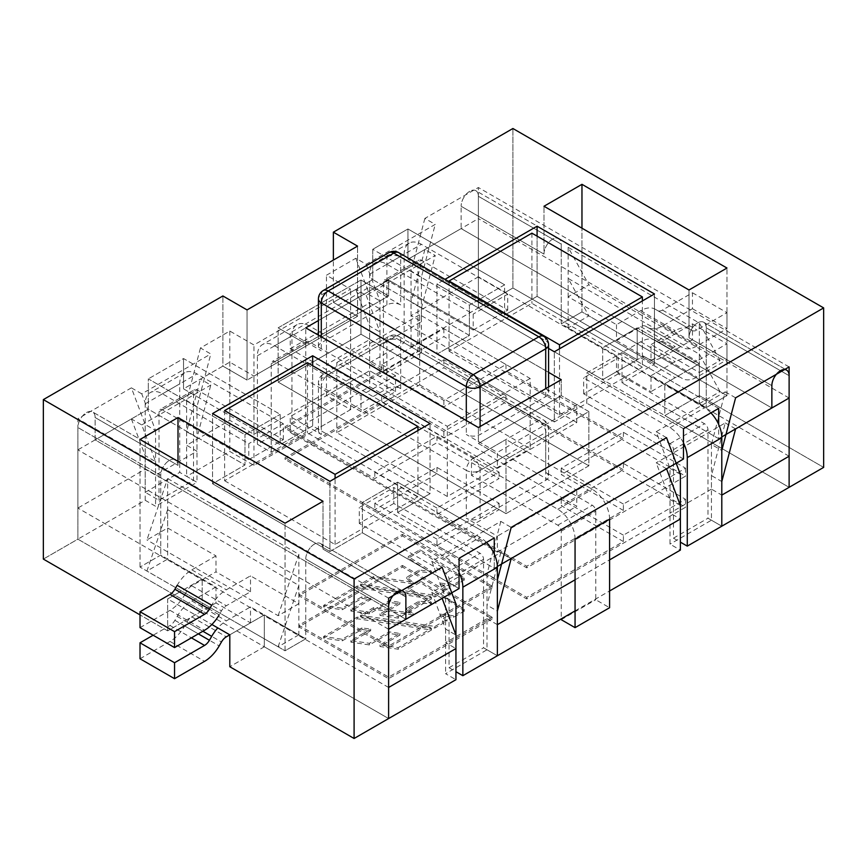 <?xml version="1.0" encoding="UTF-8"?>
<svg xmlns="http://www.w3.org/2000/svg" width="867" height="867" viewBox="0 0 867 867"><rect width="100%" height="100%" fill="white"/><g stroke="black" fill="none" stroke-linecap="round" stroke-linejoin="round"><path stroke-width="0.65" stroke-dasharray="4.33 3.25" d="M588.866 411.576L588.866 465.796L506.003 513.632L506.003 459.412L506.003 513.632L278.134 382.076L360.997 334.228L588.866 465.796L506.003 513.632L278.134 382.076L360.997 334.228L588.866 465.796L588.866 411.576L506.003 459.412L478.389 443.47L478.389 427.518L478.389 443.47L561.252 395.623L588.866 411.576L506.003 459.412L478.389 443.47L561.252 395.623L561.252 379.681L561.252 395.623L588.866 411.576M388.611 718.559L264.316 646.793L264.316 614.898L305.748 638.816L305.748 559.085A12.203 7.044 -60 0 1 311.08 546.795A12.203 7.044 -60 0 1 320.487 543.522A12.203 7.044 -60 0 0 311.08 546.795A12.203 7.044 -60 0 0 305.748 559.085L388.611 606.922L305.748 559.085L305.748 638.816L285.037 650.781L140.02 567.061L160.742 555.097L202.174 579.015L181.452 590.98L140.02 567.061L160.742 555.097L202.174 579.015L202.174 610.91L77.878 539.155L388.611 718.559L264.316 646.793L229.798 666.723L264.316 646.793L264.316 614.898L229.798 634.828L250.509 622.874L215.981 602.933L215.981 586.992L167.645 559.085L146.935 571.039L167.645 509.644L167.645 559.085M395.525 391.635L395.525 375.693L360.997 395.623L274.676 345.792A24.417 14.1 -120 0 0 262.473 344.578A24.417 14.1 -120 0 0 257.412 355.763L257.412 444.262L291.941 424.331L305.748 432.308L305.748 343.798L388.611 295.961L360.997 280.008L360.997 334.228L360.997 280.008L278.134 327.845L305.748 343.798L278.134 327.845L278.134 382.076L278.134 327.845L360.997 280.008L388.611 295.961L388.611 280.008L318.427 320.53L388.611 280.008L548.573 372.355L388.611 280.008L388.611 295.961L305.748 343.798L305.748 327.845L305.748 343.798A4.888 2.818 60 0 1 306.766 341.565A4.888 2.818 60 0 1 309.205 341.804L395.525 391.635L360.997 411.576L274.676 361.734L309.205 341.804M497.365 566.465L494.266 568.253L397.595 512.44L430.043 493.702L312.662 425.925L280.204 444.663L183.533 388.85L222.884 366.123L222.884 295.961L222.884 366.123L247.052 380.082L247.052 309.909L247.052 380.082L222.884 366.123L183.533 388.85L183.533 358.548L183.533 388.85L280.204 444.663L280.204 414.361L183.533 358.548L148.311 378.879L183.533 358.548L280.204 414.361L280.204 444.663L312.662 425.925L312.662 365.722L312.662 425.925L430.043 493.702L430.043 423.529L430.043 493.702L397.595 512.44L397.595 482.139L362.373 502.47L362.373 532.772L459.055 588.585L362.373 532.772L329.915 551.51L329.915 481.337L329.915 551.51L362.373 532.772L362.373 502.47L459.055 558.283L362.373 502.47L397.595 482.139L494.266 537.952L397.595 482.139L397.595 512.44L494.266 568.253L494.266 554.056L494.266 568.253L497.365 566.465M357.54 316.292L247.052 380.082L357.54 316.292L357.54 246.12L357.54 316.292L333.372 302.334L372.734 279.608L469.405 335.421L469.405 305.13L372.734 249.317L372.734 279.608L333.372 302.334L333.372 260.078L333.372 302.334L357.54 316.292M436.957 354.159L469.405 335.421L372.734 279.608L372.734 249.317L407.945 228.975L372.734 249.317L469.405 305.13L504.627 284.799L407.945 228.975L407.945 259.276L461.125 228.585L771.858 407.989L461.125 228.585L461.125 206.259L461.125 228.585L407.945 259.276L407.945 228.975L504.627 284.799L504.627 315.089L407.945 259.276L504.627 315.089L537.085 296.351L654.466 364.129L654.466 293.967L654.466 364.129L622.018 382.867L622.018 352.566L586.796 372.897L586.796 403.198L554.338 421.936L436.957 354.159L436.957 283.997L444.988 279.358L436.957 283.997L548.573 348.436L436.957 283.997L436.957 354.159L469.405 335.421L469.405 305.13L504.627 284.799L504.627 315.089L537.085 296.351L537.085 236.16L537.085 296.351L654.466 364.129L622.018 382.867L622.018 352.566L586.796 372.897L586.796 403.198L554.338 421.936L554.338 351.774L554.338 421.936L436.957 354.159M683.467 459.011L586.796 403.198L683.467 459.011M320.487 543.522A12.203 7.044 -60 0 1 323.012 549.114L323.012 501.278L323.012 549.114A12.203 7.044 -60 0 0 320.487 543.522L403.35 591.37L320.487 543.522M131.394 418.945L145.201 455.63L155.561 461.602L141.755 424.928L131.394 418.945L77.878 449.843L77.878 539.155L43.35 559.085L77.878 539.155L77.878 427.518A12.203 7.044 -60 0 1 83.21 415.239A12.203 7.044 -60 0 1 92.606 411.966A12.203 7.044 -60 0 1 95.142 417.547L95.142 439.883L405.875 619.287L95.142 439.883L148.311 409.181L148.311 378.879L244.982 434.692L280.204 414.361L244.982 434.692L148.311 378.879L148.311 409.181L244.982 464.994L244.982 434.692L244.982 464.994L212.534 483.732L212.534 413.57L212.534 483.732L329.915 551.51L212.534 483.732L244.982 464.994L148.311 409.181L95.142 439.883L95.142 417.547A12.203 7.044 -60 0 0 92.606 411.966L175.47 459.803A12.203 7.044 120 0 1 178.006 465.395L178.006 461.407L178.006 465.395A12.203 7.044 120 0 0 175.47 459.803L92.606 411.966A12.203 7.044 -60 0 0 83.21 415.239A12.203 7.044 -60 0 0 77.878 427.518L77.878 539.155L145.201 500.281L155.561 506.263L196.993 482.334L186.633 476.362L229.798 451.447L253.966 465.395L350.636 409.582L326.469 395.623L369.624 370.708L290.217 416.561L290.217 432.503L497.376 552.106L497.376 536.164L466.305 518.217A9.765 5.636 180 0 0 480.112 518.217L545.711 480.34A9.765 5.636 180 0 0 548.573 476.362L548.573 428.515A9.765 5.636 0 0 0 545.711 424.527A9.765 5.636 120 0 0 543.685 420.062A9.765 5.636 120 0 0 538.808 420.538L473.209 458.415L328.192 374.696A9.765 5.636 -120 0 0 323.315 374.208A9.765 5.636 -120 0 0 321.289 378.684A9.765 5.636 0 0 0 318.427 382.672A9.765 5.636 0 0 0 321.289 386.66L321.289 434.497L290.217 416.561M174.549 459.412A12.203 7.044 120 0 0 165.51 463.693A12.203 7.044 120 0 0 160.742 475.365L77.878 427.518L160.742 475.365L160.742 555.097L160.742 475.365A12.203 7.044 120 0 1 165.51 463.693A12.203 7.044 120 0 1 174.549 459.412M424.873 249.512L411.056 302.139L421.416 308.121L421.416 352.771L411.056 346.789L478.389 307.915L789.122 487.319L664.826 415.564L664.826 383.669L706.258 407.588L706.258 327.856A12.203 7.044 120 0 0 703.733 322.264A12.203 7.044 120 0 1 706.258 327.856L789.122 375.693L706.258 327.856L706.258 407.588L726.979 395.623L685.548 371.705L664.826 383.669L664.826 415.564L699.355 395.623L823.65 467.389L699.355 395.623L699.355 363.728L664.826 383.669L706.258 407.588L726.979 395.623L581.963 311.903L561.252 323.868L561.252 244.126L478.389 196.289A12.203 7.044 120 0 0 475.853 190.697A12.203 7.044 120 0 0 466.446 193.97A12.203 7.044 120 0 0 461.125 206.259A12.203 7.044 120 0 1 466.446 193.97A12.203 7.044 120 0 1 475.853 190.697L558.716 238.544A12.203 7.044 -60 0 1 561.252 244.126L478.389 196.289L478.389 307.915L512.906 287.985L512.906 128.511L512.906 287.985L637.202 359.751L602.684 379.681L478.389 307.915L478.389 218.614L424.873 249.512L435.223 255.494L366.177 295.354L355.817 289.383L326.469 306.322L350.636 320.281L253.966 376.094L229.798 362.135L200.45 379.085L210.8 385.056L196.993 437.683L186.633 431.712L200.45 379.085M478.389 307.915L478.389 196.289A12.203 7.044 120 0 0 475.853 190.697L558.716 238.544A12.203 7.044 -60 0 0 549.31 241.806A12.203 7.044 -60 0 0 543.988 254.096L543.988 206.259L543.988 254.096A12.203 7.044 -60 0 1 549.31 241.806A12.203 7.044 -60 0 1 558.716 238.544A12.203 7.044 -60 0 1 561.252 244.126L561.252 323.868L602.684 347.786L623.395 335.822L581.963 311.903L581.963 228.184L581.963 311.903L561.252 323.868L602.684 347.786L602.684 379.681L478.389 307.915L512.906 287.985L637.202 359.751L602.684 379.681L602.684 347.786L637.202 327.856L637.202 359.751L637.202 327.856L623.395 335.822L685.548 371.705L699.355 363.728L637.202 327.856L699.355 363.728L699.355 395.623L664.826 415.564L789.122 487.319M703.733 322.264A12.203 7.044 120 0 0 694.326 325.537A12.203 7.044 120 0 0 688.994 337.816L688.994 289.979L688.994 337.816A12.203 7.044 120 0 1 694.326 325.537A12.203 7.044 120 0 1 703.733 322.264L786.597 370.101L703.733 322.264M683.467 428.721L586.796 372.897L683.467 428.721M718.689 408.379L622.018 352.566L718.689 408.379M718.689 438.68L622.018 382.867L718.689 438.68L718.689 424.483L718.689 438.68L721.788 436.892L718.689 438.68M140.02 567.061L140.02 439.482L140.02 567.061M77.878 539.155L202.174 610.91L167.645 630.84L167.645 598.945L181.452 590.98L167.645 598.945L211.873 624.489L167.645 598.945L167.645 630.84L202.174 610.91L202.174 579.015L181.452 590.98L243.605 626.863L264.316 614.898L305.748 638.816L285.037 650.781L285.037 523.202L285.037 650.781L243.605 626.863L229.798 634.828M726.979 395.623L726.979 268.044L726.979 395.623M167.645 630.84L140.02 614.898L167.645 630.84M442.127 598.349L431.777 592.367L500.823 552.507L511.183 558.489M666.55 468.787L656.2 462.805L670.007 499.479L670.007 544.129L680.367 550.111M710.907 412.876A24.417 14.1 -120 0 0 704.535 407.783L618.214 357.952L618.214 373.894L704.535 423.735A4.888 2.818 60 0 1 707.981 429.718L707.981 518.217L721.799 526.193L721.799 481.543L711.439 475.56L725.245 422.933L656.2 462.805M725.245 422.933L735.606 428.916M789.122 398.018L478.389 218.614M141.755 424.928L210.8 385.056M388.611 629.247L77.878 449.843M421.416 308.121L435.223 255.494M711.439 475.56L711.439 520.211L670.007 544.129M721.799 526.193L711.439 520.211M492.196 618.886L388.611 678.688L298.844 626.863L402.429 567.061L492.196 618.886L492.196 617.293L388.611 677.094L298.844 625.259L402.429 565.457L402.429 567.061M285.037 459.412L443.861 367.716L685.548 507.26L526.724 598.956L285.037 459.412L285.037 457.819L381.708 402.006L443.861 437.889L506.003 402.006L623.395 469.784L561.252 505.656L623.395 541.539L526.724 597.352L436.957 545.527L499.099 509.644L436.957 473.772L374.804 509.644L285.037 457.819M575.059 610.91L609.588 590.98M487.016 649.784L497.376 655.766L497.376 611.105L487.016 605.133L487.016 649.784L445.584 673.702L455.944 679.685M421.416 352.771L379.984 376.69L369.624 370.708L369.624 386.66L576.783 506.263L576.783 490.31L497.376 536.164M366.177 295.354L379.984 332.039L379.984 376.69M355.817 289.383L369.624 326.057L379.984 332.039M369.624 326.057L369.624 370.708L400.695 388.654A9.765 5.636 0 0 0 386.888 388.654L321.289 426.521A9.765 5.636 0 0 0 318.427 430.509A9.765 5.636 0 0 0 321.289 434.497M326.469 395.623L326.469 306.322M167.645 509.644L298.844 585.398L298.844 634.828L250.509 606.922L226.341 620.88A29.294 16.917 120 0 0 217.812 627.914M250.509 622.874L250.509 606.922M145.201 500.281L145.201 455.63M670.007 499.479L680.367 505.461M616.491 355.763L616.491 371.705L640.659 357.757A9.765 5.636 -60 0 1 645.547 357.269L647.812 358.58A29.294 16.917 120 0 0 662.453 357.128L692.451 339.81L692.451 323.868L662.453 341.175A9.765 5.636 -60 0 1 657.576 341.663L655.311 340.352A29.294 16.917 120 0 0 640.659 341.804L616.491 355.763L568.156 327.856L588.866 315.891L568.156 278.415L699.355 354.159L699.355 403.599L651.019 375.693L651.019 391.635L675.187 377.687A9.765 5.636 -60 0 1 680.064 377.199L682.34 378.511A29.294 16.917 120 0 0 696.981 377.058L726.979 359.751L726.979 343.798L696.981 361.116A9.765 5.636 -60 0 1 692.104 361.593L689.839 360.293A29.294 16.917 120 0 0 675.187 361.734L651.019 375.693M616.491 371.705L651.019 391.635M568.156 278.415L568.156 327.856M411.056 346.789L411.056 302.139M431.777 592.367L445.584 629.052L455.944 635.034M500.823 552.507L487.016 605.133M196.993 437.683L196.993 482.334M155.561 461.602L155.561 506.263M186.633 431.712L186.633 476.362M323.619 638.09L357.15 618.724L431.452 630.038L398.213 649.22L379.995 646.522L399.871 635.045L389.24 633.452L369.375 644.929L350.886 642.133L370.664 630.71L361.897 629.475L342.172 640.865L323.619 638.09L323.619 636.486L357.15 617.131L431.452 628.434L398.213 647.627L379.995 644.929L399.871 633.452L389.24 631.859L369.375 643.325L350.886 640.54L370.664 629.117L361.897 627.881L342.172 639.261L323.619 636.486M342.172 640.865L342.172 639.261M361.897 629.475L361.897 627.881M370.664 630.71L370.664 629.117M350.886 642.133L350.886 640.54M369.375 644.929L369.375 643.325M389.24 633.452L389.24 631.859M399.871 635.045L399.871 633.452M379.995 646.522L379.995 644.929M398.213 649.22L398.213 647.627M431.452 630.038L431.452 628.434M357.15 618.724L357.15 617.131M464.571 610.91L420.072 582.396L408.27 589.213L431.473 603.941L419.064 602.76L406.829 609.826L413.017 614.898L373.71 609.165L360.466 616.816L434.909 628.033L447.004 621.054L440.089 615.733L453.484 617.315L464.571 610.91L464.571 609.317L420.072 580.803L408.27 587.62L431.473 602.348L419.064 601.167L406.829 608.233L413.017 613.305L373.71 607.572L360.466 615.223L434.909 626.44L447.004 619.461L440.089 614.139L453.484 615.722L464.571 609.317M453.484 617.315L453.484 615.722M440.089 615.733L440.089 614.139M447.004 621.054L447.004 619.461M434.909 628.033L434.909 626.44M360.466 616.816L360.466 615.223M373.71 609.165L373.71 607.572M413.017 614.898L413.017 613.305M406.829 609.826L406.829 608.233M419.064 602.76L419.064 601.167M431.473 603.941L431.473 602.348M408.27 589.213L408.27 587.62M420.072 582.396L420.072 580.803M298.844 625.259L298.844 626.863M402.429 565.457L492.196 617.293M388.611 677.094L388.611 678.688M436.957 539.155L374.804 503.272L436.957 467.389L499.099 503.272L436.957 539.155L436.957 545.527M499.099 503.272L499.099 509.644M436.957 467.389L436.957 473.772M374.804 503.272L374.804 509.644M381.708 395.623L443.861 431.506L506.003 395.623L443.861 359.751L381.708 395.623L381.708 402.006M443.861 431.506L443.861 437.889M506.003 395.623L506.003 402.006M623.395 535.167L561.252 499.284L623.395 463.401L685.548 499.284L623.395 535.167L623.395 541.539M623.395 463.401L623.395 469.784M561.252 499.284L561.252 505.656M685.548 499.284L685.548 507.26M526.724 597.352L526.724 598.956M443.861 359.751L443.861 367.716M253.966 465.395L253.966 376.094M350.636 409.582L350.636 320.281M229.798 362.135L229.798 451.447M692.451 339.81L726.979 359.751M140.02 658.757L170.019 641.439A29.294 16.917 120 0 0 184.66 625.974L186.936 622.051A9.765 5.636 -60 0 1 191.813 616.892L215.981 602.933M215.981 586.992L191.813 600.939A29.294 16.917 120 0 0 177.161 616.404L174.896 620.338A9.765 5.636 -60 0 1 170.019 625.486L153.145 635.229M657.576 341.663L692.104 361.593M645.547 357.269L680.064 377.199M298.844 634.828L278.134 646.793L146.935 571.039M647.812 358.58L682.34 378.511L647.812 358.58M655.311 340.352L689.839 360.293L655.311 340.352M699.355 403.599L720.065 391.635L588.866 315.891M692.451 323.868L726.979 343.798M278.134 646.793L298.844 585.398M720.065 391.635L699.355 354.159M445.584 629.052L445.584 673.702M398.679 252.611A9.765 5.636 -60 0 1 400.695 257.087L400.695 304.924A9.765 5.636 0 0 0 386.888 304.924L321.289 342.801A9.765 5.636 0 0 0 318.427 346.789A9.765 5.636 0 0 0 321.289 350.777L290.217 332.83L290.217 348.783L497.376 468.386L497.376 452.433L466.305 434.497A9.765 5.636 180 0 0 480.112 434.497L545.711 396.62A9.765 5.636 180 0 0 548.573 392.632L548.573 386.996M548.573 344.795A9.765 5.636 0 0 0 545.711 340.807L545.711 388.644L576.783 406.59L497.376 452.433M545.711 396.62L545.711 388.644A9.765 5.636 180 0 1 548.573 392.632M497.376 468.386L576.783 422.532L576.783 406.59M400.695 304.924L369.624 286.988L290.217 332.83M369.624 286.988L369.624 302.93L576.783 422.532M290.217 348.783L369.624 302.93M473.209 330.045L507.737 310.115L421.416 260.273A4.888 2.818 60 0 0 418.978 260.035L384.449 279.965A4.888 2.818 60 0 1 386.888 280.214L473.209 330.045L473.209 314.092L386.888 264.262A24.417 14.1 -120 0 0 374.685 263.048A24.417 14.1 -120 0 0 369.624 274.232L369.624 362.731L383.442 370.708L417.959 350.777L417.959 262.267A4.888 2.818 60 0 1 418.978 260.035M369.624 362.731L404.152 342.801L417.959 350.777M449.041 281.006L449.041 351.178L531.904 303.331L642.382 367.12L642.382 300.936M449.041 351.178L559.518 414.957L642.382 367.12M559.518 414.957L559.518 348.783M531.904 233.169L531.904 303.331M507.737 310.115L507.737 294.162L473.209 314.092M683.467 442.95A24.417 14.1 -120 0 0 670.007 427.724L583.686 377.882L618.214 357.952M618.214 373.894L583.686 393.835L670.007 443.666A4.888 2.818 60 0 1 673.464 449.648L673.464 538.158L680.367 542.135M673.464 538.158L707.981 518.217M583.686 393.835L583.686 377.882M383.442 370.708L383.442 282.198A4.888 2.818 60 0 1 384.449 279.965M507.737 294.162L421.416 244.331A24.417 14.1 -120 0 0 409.213 243.118A24.417 14.1 -120 0 0 404.152 254.291L404.152 342.801M248.786 459.608L283.314 439.677L196.993 389.847A4.888 2.818 60 0 0 194.555 389.608L160.027 409.538A4.888 2.818 60 0 1 162.465 409.777L248.786 459.608L248.786 443.666L162.465 393.835A24.417 14.1 -120 0 0 150.262 392.621A24.417 14.1 -120 0 0 145.201 403.794L145.201 492.304L159.019 500.281L193.536 480.351L193.536 391.841A4.888 2.818 60 0 1 194.555 389.608M145.201 492.304L179.729 472.374L193.536 480.351M224.618 410.579L224.618 480.741L307.482 432.904L417.959 496.693L417.959 430.509M224.618 480.741L335.095 544.53L417.959 496.693M335.095 544.53L335.095 478.346M307.482 362.731L307.482 432.904M283.314 439.677L283.314 423.735L248.786 443.666M486.485 542.449A24.417 14.1 -120 0 0 480.112 537.356L393.791 487.525L393.791 503.467L480.112 553.298A4.888 2.818 60 0 1 483.558 559.28L483.558 647.79L497.376 655.766M459.055 572.523A24.417 14.1 -120 0 0 445.584 557.286L359.263 507.455L393.791 487.525M393.791 503.467L359.263 523.397L445.584 573.239A4.888 2.818 60 0 1 449.041 579.21L449.041 667.72L455.944 671.708M449.041 667.72L483.558 647.79M359.263 523.397L359.263 507.455M159.019 500.281L159.019 411.771A4.888 2.818 60 0 1 160.027 409.538M283.314 423.735L196.993 373.894A24.417 14.1 -120 0 0 184.79 372.691A24.417 14.1 -120 0 0 179.729 383.864L179.729 472.374M442.127 567.256L431.777 561.274L500.823 521.403L511.183 527.385M666.55 437.683L656.2 431.701L670.007 468.386L670.007 513.036L680.367 519.019M711.439 444.468L711.439 489.118L721.799 495.1L721.799 450.439L711.439 444.468L725.245 391.841L656.2 431.701M725.245 391.841L735.606 397.823M789.122 366.925L478.389 187.521L424.873 218.419L435.223 224.39L366.177 264.262L355.817 258.279L326.469 275.229L350.636 289.177L253.966 344.99L229.798 331.042L200.45 347.981L210.8 353.964L196.993 406.59L186.633 400.608L200.45 347.981M141.755 393.835L131.394 387.852L145.201 424.527L155.561 430.509L141.755 393.835L210.8 353.964M131.394 387.852L77.878 418.75L77.878 508.051L145.201 469.177L155.561 475.159L196.993 451.241L186.633 445.259L229.798 420.343L253.966 434.302L350.636 378.489L326.469 364.53L369.624 339.615L379.984 345.597L421.416 321.668L411.056 315.696L478.389 276.822L478.389 187.521M388.611 598.154L77.878 418.75M424.873 218.419L411.056 271.035L421.416 277.017L435.223 224.39M711.439 489.118L670.007 513.036M492.196 587.783L388.611 647.584L298.844 595.759L402.429 535.958L492.196 587.783L492.196 586.19L388.611 645.991L298.844 594.166L402.429 534.365L402.429 535.958M285.037 428.32L443.861 336.624L685.548 476.156L526.724 567.852L285.037 428.32L285.037 426.727L381.708 370.913L443.861 406.786L506.003 370.913L623.395 438.68L561.252 474.563L623.395 510.446L526.724 566.259L436.957 514.434L499.099 478.551L436.957 442.669L374.804 478.551L285.037 426.727M575.059 579.817L609.588 559.876M487.016 618.68L497.376 624.663L497.376 580.012L487.016 574.03L487.016 618.68L445.584 642.61L455.944 648.581M388.611 687.455L77.878 508.051M789.122 456.226L478.389 276.822M421.416 277.017L421.416 321.668M366.177 264.262L379.984 300.936L379.984 345.597M355.817 258.279L369.624 294.964L379.984 300.936M369.624 294.964L369.624 339.615M326.469 364.53L326.469 275.229M140.02 627.654L170.019 610.335A29.294 16.917 120 0 0 184.66 594.881L219.188 614.811L221.453 610.877A9.765 5.636 -60 0 1 226.341 605.73L250.509 591.771L215.981 571.841L215.981 555.888L167.645 527.981L146.935 539.946L167.645 478.551L167.645 527.981M167.645 478.551L298.844 554.295L298.844 603.735L250.509 575.829L226.341 589.777A29.294 16.917 120 0 0 211.689 605.242M250.509 591.771L250.509 575.829M145.201 469.177L145.201 424.527M670.007 468.386L680.367 474.368M616.491 324.659L616.491 340.612L640.659 326.653A9.765 5.636 -60 0 1 645.547 326.176L647.812 327.477A29.294 16.917 120 0 0 662.453 326.035L692.451 308.717L692.451 292.764L662.453 310.083A9.765 5.636 -60 0 1 657.576 310.57L655.311 309.259A29.294 16.917 120 0 0 640.659 310.711L616.491 324.659L568.156 296.752L588.866 284.799L568.156 247.323L699.355 323.066L699.355 372.507L651.019 344.6L651.019 360.542L675.187 346.594A9.765 5.636 -60 0 1 680.064 346.106L682.34 347.418A29.294 16.917 120 0 0 696.981 345.966L726.979 328.647L726.979 312.705L696.981 330.013A9.765 5.636 -60 0 1 692.104 330.5L689.839 329.189A29.294 16.917 120 0 0 675.187 330.641L651.019 344.6M616.491 340.612L651.019 360.542M568.156 247.323L568.156 296.752M411.056 315.696L411.056 271.035M431.777 561.274L445.584 597.948L455.944 603.931M500.823 521.403L487.016 574.03M196.993 406.59L196.993 451.241M155.561 430.509L155.561 475.159M186.633 400.608L186.633 445.259M323.619 606.987L357.15 587.631L431.452 598.934L398.213 618.117L379.995 615.418L399.871 603.941L389.24 602.359L369.375 613.825L350.886 611.029L370.664 599.617L361.897 598.382L342.172 609.761L323.619 606.987L323.619 605.394L357.15 586.038L431.452 597.341L398.213 616.524L379.995 613.825L399.871 602.348L389.24 600.766L369.375 612.232L350.886 609.436L370.664 598.013L361.897 596.778L342.172 608.168L323.619 605.394M342.172 609.761L342.172 608.168M361.897 598.382L361.897 596.778M370.664 599.617L370.664 598.013M350.886 611.029L350.886 609.436M369.375 613.825L369.375 612.232M389.24 602.359L389.24 600.766M399.871 603.941L399.871 602.348M379.995 615.418L379.995 613.825M398.213 618.117L398.213 616.524M431.452 598.934L431.452 597.341M357.15 587.631L357.15 586.038M464.571 579.817L420.072 551.304L408.27 558.12L431.473 572.838L419.064 571.667L406.829 578.733L413.017 583.805L373.71 578.072L360.466 585.713L434.909 596.94L447.004 589.961L440.089 584.64L453.484 586.211L464.571 579.817L464.571 578.224L420.072 549.711L408.27 556.527L431.473 571.245L419.064 570.074L406.829 577.14L413.017 582.212L373.71 576.479L360.466 584.12L434.909 595.347L447.004 588.357L440.089 583.047L453.484 584.618L464.571 578.224M453.484 586.211L453.484 584.618M440.089 584.64L440.089 583.047M447.004 589.961L447.004 588.357M434.909 596.94L434.909 595.347M360.466 585.713L360.466 584.12M373.71 578.072L373.71 576.479M413.017 583.805L413.017 582.212M406.829 578.733L406.829 577.14M419.064 571.667L419.064 570.074M431.473 572.838L431.473 571.245M408.27 558.12L408.27 556.527M420.072 551.304L420.072 549.711M298.844 594.166L298.844 595.759M402.429 534.365L492.196 586.19M388.611 645.991L388.611 647.584M436.957 508.051L374.804 472.168L436.957 436.296L499.099 472.168L436.957 508.051L436.957 514.434M499.099 472.168L499.099 478.551M436.957 436.296L436.957 442.669M374.804 472.168L374.804 478.551M381.708 364.53L443.861 400.413L506.003 364.53L443.861 328.647L381.708 364.53L381.708 370.913M443.861 400.413L443.861 406.786M506.003 364.53L506.003 370.913M623.395 504.063L561.252 468.18L623.395 432.308L685.548 468.18L623.395 504.063L623.395 510.446M623.395 432.308L623.395 438.68M561.252 468.18L561.252 474.563M685.548 468.18L685.548 476.156M526.724 566.259L526.724 567.852M443.861 328.647L443.861 336.624M253.966 434.302L253.966 344.99M350.636 378.489L350.636 289.177M229.798 331.042L229.798 420.343M692.451 308.717L726.979 328.647M184.66 594.881L186.936 590.947A9.765 5.636 -60 0 1 191.813 585.799L215.981 571.841M215.981 555.888L191.813 569.847A29.294 16.917 120 0 0 177.161 585.312M657.576 310.57L692.104 330.5M645.547 326.176L680.064 346.106M298.844 603.735L278.134 615.689L146.935 539.946M647.812 327.477L682.34 347.418L647.812 327.477M655.311 309.259L689.839 329.189L655.311 309.259M699.355 372.507L720.065 360.542L588.866 284.799M692.451 292.764L726.979 312.705M278.134 615.689L298.844 554.295M720.065 360.542L699.355 323.066M445.584 597.948L445.584 642.61M480.112 518.217L480.112 470.38A9.765 5.636 -120 0 0 473.209 458.415A9.765 5.636 120 0 0 466.305 470.38A9.765 5.636 0 0 0 480.112 470.38L545.711 432.503A9.765 5.636 60 0 0 538.808 420.538L393.791 336.819A9.765 5.636 -60 0 1 398.679 336.342A9.765 5.636 -60 0 1 400.695 340.807L545.711 424.527L545.711 472.374L576.783 490.31M545.711 472.374A9.765 5.636 180 0 1 548.573 476.362M497.376 552.106L576.783 506.263M290.217 432.503L369.624 386.66M257.412 444.262L271.23 452.238L305.748 432.308M419.693 384.861L530.17 448.651L530.17 378.478L419.693 314.699L419.693 384.861L336.829 432.698L447.307 496.488L530.17 448.651M447.307 496.488L447.307 426.326L336.829 362.536L336.829 432.698M336.829 362.536L419.693 314.699M360.997 395.623L360.997 411.576M609.588 519.214A24.417 14.1 -120 0 0 592.324 489.313L506.003 439.482L506.003 455.424L592.324 505.266A4.888 2.818 60 0 1 595.77 511.237L595.77 599.747L609.588 607.724M575.059 539.144A24.417 14.1 -120 0 0 557.795 509.243L471.475 459.412L506.003 439.482M561.252 619.677L595.77 599.747M506.003 455.424L471.475 475.365L557.795 525.196A4.888 2.818 60 0 1 561.252 531.178L561.252 618.886M447.307 426.326L530.17 378.478M471.475 475.365L471.475 459.412M271.23 452.238L271.23 363.728A4.888 2.818 60 0 1 272.238 361.496A4.888 2.818 60 0 1 274.676 361.734M395.525 375.693L309.205 325.862A24.417 14.1 -120 0 0 297.002 324.648A24.417 14.1 -120 0 0 291.941 335.822L291.941 424.331M405.875 596.951L323.012 549.114L405.875 596.951M178.006 465.395L95.142 417.547L178.006 465.395M543.988 254.096L461.125 206.259L543.988 254.096M771.858 385.663L688.994 337.816L771.858 385.663M662.453 357.128L696.981 377.058M191.813 616.892L226.341 636.822M191.813 600.939L226.341 620.88M640.659 357.757L675.187 377.687M640.659 341.804L675.187 361.734M186.936 622.051L221.453 641.981M184.66 625.974L219.188 645.904M170.019 641.439L204.547 661.369M170.019 625.486L191.423 637.852M174.896 620.338L198.326 633.864M177.161 616.404L202.867 631.241M662.453 341.175L696.981 361.116M323.315 290.488A9.765 5.636 -120 0 0 321.289 294.964A9.765 5.636 0 0 0 318.427 298.942M543.685 336.331A9.765 5.636 120 0 1 545.711 340.807L400.695 257.087A9.765 5.636 0 0 0 386.888 257.087L321.289 294.964L321.289 342.801M321.289 336.819L321.289 350.777M466.305 420.538L466.305 434.497M480.112 426.521L480.112 434.497M386.888 304.924L386.888 257.087A9.765 5.636 60 0 1 388.915 252.611M386.888 280.214L421.416 260.273M670.007 427.724L704.535 407.783M673.464 449.648L707.981 429.718M670.007 443.666L704.535 423.735M386.888 264.262L421.416 244.331M369.624 274.232L404.152 254.291M383.442 282.198L417.959 262.267M162.465 409.777L196.993 389.847M445.584 557.286L480.112 537.356M449.041 579.21L483.558 559.28M445.584 573.239L480.112 553.298M162.465 393.835L196.993 373.894M145.201 403.794L179.729 383.864M159.019 411.771L193.536 391.841M662.453 326.035L696.981 345.966M191.813 585.799L226.341 605.73M191.813 569.847L226.341 589.777M640.659 326.653L675.187 346.594M640.659 310.711L675.187 330.641M186.936 590.947L221.453 610.877M170.019 610.335L204.547 630.276M662.453 310.083L696.981 330.013M400.695 388.654L400.695 340.807A9.765 5.636 0 0 0 386.888 340.807A9.765 5.636 60 0 1 388.915 336.342A9.765 5.636 60 0 1 393.791 336.819L328.192 374.696A9.765 5.636 -60 0 0 321.289 386.66L466.305 470.38L466.305 518.217M386.888 388.654L386.888 340.807L321.289 378.684L321.289 426.521M318.427 430.509L318.427 382.672A9.765 9.765 0 0 1 323.315 374.208L388.915 336.342A9.765 9.765 0 0 1 398.679 336.342L543.685 420.062A9.765 9.765 0 0 1 548.573 428.515A9.765 5.636 0 0 1 545.711 432.503L545.711 480.34M557.795 509.243L592.324 489.313M561.252 531.178L595.77 511.237M557.795 525.196L592.324 505.266M274.676 345.792L309.205 325.862M257.412 355.763L291.941 335.822M271.23 363.728L305.748 343.798M318.427 346.789L318.427 335.171M409.213 243.118L374.685 263.048M184.79 372.691L150.262 392.621M297.002 324.648L262.473 344.578M306.766 341.565L272.238 361.496"/><path stroke-width="1.3" d="M680.367 542.135L687.271 546.123L823.65 467.389L823.65 307.915L354.094 579.015L354.094 738.489L455.944 679.685L455.944 635.034L442.127 598.349L388.611 629.247L388.611 718.559L388.611 606.922A12.203 7.044 120 0 1 393.943 594.643A12.203 7.044 120 0 1 403.35 591.37A12.203 7.044 120 0 1 405.875 596.951L405.875 619.287L459.055 588.585L459.055 558.283L494.266 537.952L494.266 554.056L494.266 537.952L459.055 558.283L459.055 588.585L405.875 619.287L405.875 596.951A12.203 7.044 120 0 0 403.35 591.37A12.203 7.044 120 0 0 393.943 594.643A12.203 7.044 120 0 0 388.611 606.922L388.611 718.559L354.094 738.489L229.798 666.723L229.798 634.828L211.873 624.489L229.798 634.828L226.341 636.822A9.765 5.636 -60 0 0 221.453 641.981L219.188 645.904A29.294 16.917 120 0 1 204.547 661.369L174.549 678.688L174.549 662.735L204.547 645.427A9.765 5.636 -60 0 0 209.424 640.269L211.689 636.345A29.294 16.917 120 0 1 217.812 627.914M561.252 379.681L548.573 372.355L561.252 379.681L478.389 427.518L561.252 379.681M683.467 459.011L497.365 566.465L683.467 459.011L683.467 428.721L718.689 408.379L718.689 424.483L718.689 408.379L683.467 428.721L683.467 459.011M305.748 327.845L478.389 427.518L305.748 327.845L318.427 320.53L305.748 327.845M323.012 501.278L285.037 523.202L140.02 439.482L178.006 417.547L323.012 501.278L285.037 523.202L140.02 439.482L178.006 417.547L323.012 501.278M312.662 355.763L212.534 413.57L329.915 481.337L430.043 423.529L312.662 355.763L212.534 413.57L329.915 481.337L430.043 423.529L312.662 355.763L312.662 365.722L312.662 355.763M247.052 309.909L222.884 295.961L43.35 399.611L43.35 559.085L140.02 614.898L43.35 559.085L43.35 399.611L354.094 579.015L43.35 399.611L222.884 295.961L247.052 309.909L357.54 246.12L247.052 309.909M721.799 481.543L735.606 428.916L789.122 398.018L789.122 487.319L789.122 375.693L789.122 487.319L823.65 467.389L823.65 307.915L512.906 128.511L333.372 232.172L357.54 246.12L333.372 232.172L333.372 260.078L333.372 232.172L512.906 128.511L823.65 307.915L354.094 579.015L354.094 738.489L229.798 666.723L229.798 634.828M688.994 289.979L726.979 268.044L581.963 184.324L543.988 206.259L688.994 289.979L726.979 268.044L581.963 184.324L543.988 206.259L688.994 289.979M444.988 279.358L537.085 226.189L654.466 293.967L554.338 351.774L548.573 348.436L554.338 351.774L654.466 293.967L537.085 226.189L537.085 236.16L537.085 226.189L444.988 279.358M175.47 459.803A12.203 7.044 120 0 0 174.549 459.412A12.203 7.044 120 0 1 175.47 459.803M789.122 375.693A12.203 7.044 120 0 0 786.597 370.101A12.203 7.044 120 0 0 777.19 373.374A12.203 7.044 120 0 0 771.858 385.663L771.858 407.989L721.788 436.892L771.858 407.989L771.858 385.663A12.203 7.044 120 0 1 777.19 373.374A12.203 7.044 120 0 1 786.597 370.101A12.203 7.044 120 0 1 789.122 375.693M178.006 461.407L178.006 417.547L178.006 461.407M581.963 228.184L581.963 184.324L581.963 228.184M609.588 590.98L680.367 550.111L680.367 505.461L666.55 468.787L511.183 558.489L497.376 611.105M455.944 671.708L462.848 675.696L575.059 610.91M153.145 635.229L140.02 642.805L140.02 658.757L174.549 678.688M140.02 642.805L174.549 662.735M559.518 348.783L559.518 344.795L449.041 281.006L531.904 233.169L642.382 296.947L559.518 344.795M721.799 526.193L721.799 437.683A24.417 14.1 -120 0 0 710.907 412.876M687.271 546.123L687.271 457.624A24.417 14.1 -120 0 0 683.467 442.95M642.382 300.936L642.382 296.947M335.095 478.346L335.095 474.368L224.618 410.579L307.482 362.731L417.959 426.521L335.095 474.368M497.376 655.766L497.376 567.256A24.417 14.1 -120 0 0 486.485 542.449M462.848 675.696L462.848 587.187A24.417 14.1 -120 0 0 459.055 572.523M417.959 430.509L417.959 426.521M442.127 567.256L388.611 598.154L388.611 687.455L455.944 648.581L455.944 603.931L442.127 567.256M609.588 559.876L680.367 519.019L680.367 474.368L666.55 437.683L511.183 527.385L497.376 580.012M721.799 495.1L789.122 456.226L789.122 366.925L735.606 397.823L721.799 450.439M497.376 624.663L575.059 579.817M174.896 589.235L209.424 609.176L211.689 605.242L177.161 585.312L174.896 589.235A9.765 5.636 -60 0 1 170.019 594.394L140.02 611.712L140.02 627.654L174.549 647.584L204.547 630.276A29.294 16.917 120 0 0 219.188 614.811M209.424 609.176A9.765 5.636 -60 0 1 204.547 614.324L174.549 631.642L174.549 647.584M140.02 611.712L174.549 631.642M609.588 607.724L609.588 519.214L575.059 539.144L575.059 627.654L609.588 607.724M561.252 618.886L561.252 619.677L575.059 627.654M191.423 637.852L204.547 645.427M198.326 633.864L209.424 640.269M202.867 631.241L211.689 636.345M480.112 426.521L480.112 386.649A9.765 5.636 -120 0 0 473.209 374.696A9.765 5.636 120 0 0 466.305 386.649A9.765 5.636 0 0 0 480.112 386.649L545.711 348.783A9.765 5.636 60 0 0 538.808 336.819L393.791 253.099A9.765 5.636 -60 0 1 398.679 252.611L543.685 336.331A9.765 5.636 120 0 0 538.808 336.819L473.209 374.696L328.192 290.976A9.765 5.636 -120 0 0 323.315 290.488A9.765 9.765 0 0 0 318.427 298.942A9.765 5.636 0 0 0 321.289 302.93L321.289 336.819M398.679 252.611A9.765 9.765 0 0 0 388.915 252.611A9.765 5.636 60 0 1 393.791 253.099L328.192 290.976A9.765 5.636 -60 0 0 321.289 302.93L466.305 386.649L466.305 420.538M548.573 386.996L548.573 344.795A9.765 5.636 0 0 1 545.711 348.783L545.711 388.644M687.271 457.624L721.799 437.683M462.848 587.187L497.376 567.256M170.019 594.394L204.547 614.324M318.427 335.171L318.427 298.942M388.915 252.611L323.315 290.488M548.573 344.795A9.765 9.765 0 0 0 543.685 336.331"/></g></svg>
